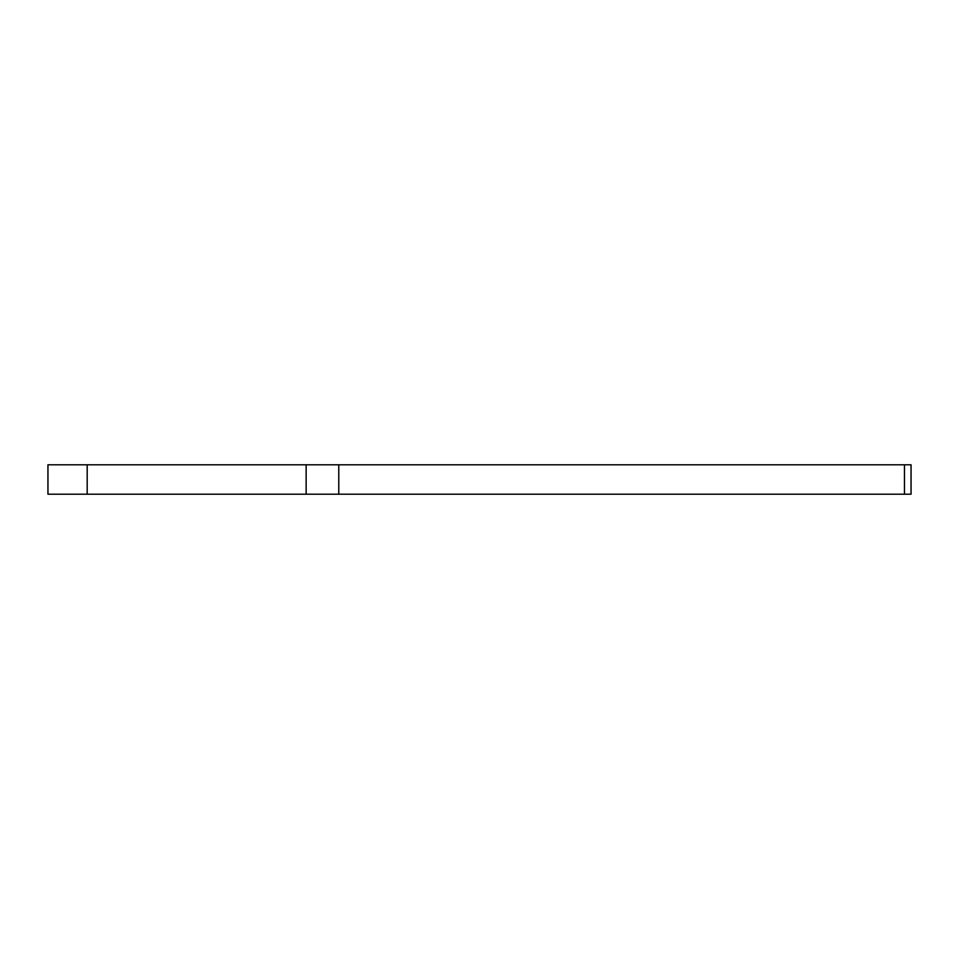 <?xml version="1.0" encoding="UTF-8"?>
<svg xmlns="http://www.w3.org/2000/svg" width="959" height="959" viewBox="0 0 959 959"><rect width="100%" height="100%" fill="white"/><g stroke="black" fill="none" stroke-linecap="round" stroke-linejoin="round"><path stroke-width="1.44" d="M47.95 464.791L87.185 464.791L87.185 494.209L47.95 494.209L47.95 464.791M904.457 494.209L904.457 464.791L911.05 464.791L911.05 494.209L306.137 494.209L306.137 464.791L87.185 464.791M306.137 464.791L338.779 464.791L338.779 494.209M904.457 464.791L338.779 464.791M306.137 494.209L87.185 494.209"/></g></svg>
